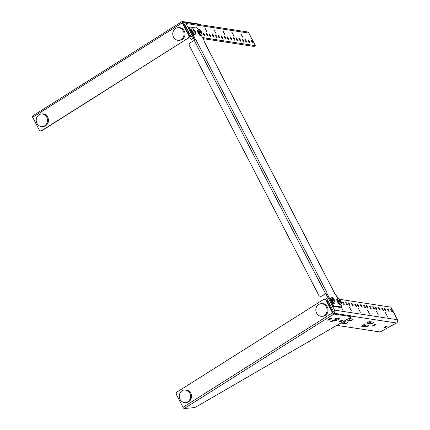 <?xml version="1.0" encoding="UTF-8"?>
<svg xmlns="http://www.w3.org/2000/svg" width="430" height="430" viewBox="0 0 430 430"><rect width="100%" height="100%" fill="white"/><g stroke="black" fill="none" stroke-linecap="round" stroke-linejoin="round"><path stroke-width="0.64" d="M348.612 318.517A1.58 0.296 -27.4 0 1 348.977 318.469L353.154 319.103A1.58 0.296 -27.4 0 1 353.234 319.146A1.58 0.296 -27.4 0 1 352.143 320.044A1.58 0.296 -27.4 0 1 350.509 320.64L346.333 320.006A1.58 0.296 -27.4 0 1 346.257 319.963A1.58 0.296 -27.4 0 1 346.263 319.877L346.333 320.006M369.531 321.608L373.702 322.247A1.58 0.296 -27.4 0 1 373.783 322.29A1.58 0.296 -27.4 0 1 372.692 323.188A1.58 0.296 -27.4 0 1 371.058 323.785L366.881 323.145A1.58 0.296 -27.4 0 1 366.806 323.102A1.58 0.296 -27.4 0 1 367.897 322.21A1.58 0.296 -27.4 0 1 369.531 321.608M336.824 325.349L380.109 331.971L396.524 323.011A2.408 2.29 -81.3 0 0 397.454 319.737L334.519 310.111A2.408 2.29 98.7 0 1 333.82 313.233M386.156 327.069A1.736 0.328 -27.4 0 1 384.092 327.784A1.736 0.328 -27.4 0 1 385.479 326.698A1.736 0.328 -27.4 0 1 387.167 326.187A1.736 0.328 -27.4 0 1 386.156 327.069M374.6 325.3A1.736 0.328 -27.4 0 1 372.531 326.015A1.736 0.328 -27.4 0 1 373.923 324.929A1.736 0.328 -27.4 0 1 375.61 324.419A1.736 0.328 -27.4 0 1 374.6 325.3M364.237 324.688L368.413 325.322A1.58 0.296 -27.4 0 1 368.488 325.365A1.58 0.296 -27.4 0 1 367.403 326.262A1.58 0.296 -27.4 0 1 365.769 326.859L361.592 326.225A1.58 0.296 -27.4 0 1 361.512 326.182A1.58 0.296 -27.4 0 1 362.603 325.284A1.58 0.296 -27.4 0 1 364.237 324.688M343.285 321.602A1.58 0.296 -27.4 0 1 343.688 321.543L347.865 322.183A1.58 0.296 -27.4 0 1 347.94 322.226A1.58 0.296 -27.4 0 1 346.849 323.118A1.58 0.296 -27.4 0 1 345.215 323.72L341.044 323.081A1.58 0.296 -27.4 0 1 340.963 323.037A1.58 0.296 -27.4 0 1 340.979 322.941M350.509 320.64L349.784 319.248L347.859 318.952M349.784 319.248A1.58 0.296 152.6 0 0 351.138 318.797M371.058 323.785L370.337 322.392A1.58 0.296 152.6 0 0 371.687 321.941M370.337 322.392L368.177 322.059M339.775 299.334L390.935 307.154L397.454 319.737M334.519 310.111L327.999 297.533L326.655 298.312L333.18 310.89A0.806 0.769 98.7 0 1 332.868 311.992L332.627 312.126M365.769 326.859L365.043 325.467A1.58 0.296 152.6 0 0 366.398 325.015M365.043 325.467L362.888 325.139M345.215 323.72L344.494 322.323L342.554 322.027M344.494 322.323A1.58 0.296 152.6 0 0 345.849 321.871M390.875 309.331A1.489 0.365 -120.2 0 1 391.94 310.573A1.489 0.365 -120.2 0 1 392.3 311.917A1.489 0.365 -120.2 0 1 391.236 310.815A1.489 0.365 -120.2 0 1 390.8 309.342A1.489 0.365 -120.2 0 1 390.875 309.331M384.452 308.348A1.489 0.365 -120.2 0 1 385.517 309.589A1.489 0.365 -120.2 0 1 385.877 310.938A1.489 0.365 -120.2 0 1 384.812 309.831A1.489 0.365 -120.2 0 1 384.377 308.358A1.489 0.365 -120.2 0 1 384.452 308.348M378.674 307.466A1.489 0.365 -120.2 0 1 379.733 308.708A1.489 0.365 -120.2 0 1 380.098 310.051A1.489 0.365 -120.2 0 1 379.034 308.95A1.489 0.365 -120.2 0 1 378.599 307.477A1.489 0.365 -120.2 0 1 378.674 307.466M372.896 306.579A1.489 0.365 -120.2 0 1 373.955 307.821A1.489 0.365 -120.2 0 1 374.315 309.17A1.489 0.365 -120.2 0 1 373.251 308.063A1.489 0.365 -120.2 0 1 372.821 306.59A1.489 0.365 -120.2 0 1 372.896 306.579M366.473 305.601A1.489 0.365 -120.2 0 1 367.532 306.843A1.489 0.365 -120.2 0 1 367.897 308.186A1.489 0.365 -120.2 0 1 366.833 307.084A1.489 0.365 -120.2 0 1 366.398 305.612A1.489 0.365 -120.2 0 1 366.473 305.601M360.695 304.714A1.489 0.365 -120.2 0 1 361.754 305.956A1.489 0.365 -120.2 0 1 362.114 307.305A1.489 0.365 -120.2 0 1 361.05 306.198A1.489 0.365 -120.2 0 1 360.619 304.725A1.489 0.365 -120.2 0 1 360.695 304.714M354.911 303.833A1.489 0.365 -120.2 0 1 355.975 305.074A1.489 0.365 -120.2 0 1 356.336 306.418A1.489 0.365 -120.2 0 1 355.271 305.316A1.489 0.365 -120.2 0 1 354.836 303.843A1.489 0.365 -120.2 0 1 354.911 303.833M348.493 302.849A1.489 0.365 -120.2 0 1 349.552 304.091A1.489 0.365 -120.2 0 1 349.912 305.434A1.489 0.365 -120.2 0 1 348.848 304.333A1.489 0.365 -120.2 0 1 348.418 302.86A1.489 0.365 -120.2 0 1 348.493 302.849M342.71 301.967A1.489 0.365 -120.2 0 1 343.774 303.209A1.489 0.365 -120.2 0 1 344.134 304.553A1.489 0.365 -120.2 0 1 343.07 303.446A1.489 0.365 -120.2 0 1 342.635 301.978A1.489 0.365 -120.2 0 1 342.71 301.967M345.924 302.457A1.489 0.365 -120.2 0 1 346.983 303.698A1.489 0.365 -120.2 0 1 347.343 305.042A1.489 0.365 -120.2 0 1 346.279 303.94A1.489 0.365 -120.2 0 1 345.849 302.467A1.489 0.365 -120.2 0 1 345.924 302.457M351.702 303.338A1.489 0.365 -120.2 0 1 352.761 304.58A1.489 0.365 -120.2 0 1 353.127 305.929A1.489 0.365 -120.2 0 1 352.062 304.822A1.489 0.365 -120.2 0 1 351.627 303.354A1.489 0.365 -120.2 0 1 351.702 303.338M357.481 304.225A1.489 0.365 -120.2 0 1 358.545 305.467A1.489 0.365 -120.2 0 1 358.905 306.81A1.489 0.365 -120.2 0 1 357.841 305.708A1.489 0.365 -120.2 0 1 357.405 304.236A1.489 0.365 -120.2 0 1 357.481 304.225M363.904 305.209A1.489 0.365 -120.2 0 1 364.962 306.45A1.489 0.365 -120.2 0 1 365.328 307.794A1.489 0.365 -120.2 0 1 364.264 306.687A1.489 0.365 -120.2 0 1 363.828 305.219A1.489 0.365 -120.2 0 1 363.904 305.209M369.682 306.09A1.489 0.365 -120.2 0 1 370.746 307.332A1.489 0.365 -120.2 0 1 371.106 308.675A1.489 0.365 -120.2 0 1 370.042 307.574A1.489 0.365 -120.2 0 1 369.606 306.101A1.489 0.365 -120.2 0 1 369.682 306.09M375.465 306.972A1.489 0.365 -120.2 0 1 376.524 308.219A1.489 0.365 -120.2 0 1 376.884 309.562A1.489 0.365 -120.2 0 1 375.82 308.455A1.489 0.365 -120.2 0 1 375.39 306.988A1.489 0.365 -120.2 0 1 375.465 306.972M381.888 307.955A1.489 0.365 -120.2 0 1 382.947 309.197A1.489 0.365 -120.2 0 1 383.307 310.546A1.489 0.365 -120.2 0 1 382.243 309.439A1.489 0.365 -120.2 0 1 381.813 307.966A1.489 0.365 -120.2 0 1 381.888 307.955M387.666 308.842A1.489 0.365 -120.2 0 1 388.725 310.084A1.489 0.365 -120.2 0 1 389.085 311.427A1.489 0.365 -120.2 0 1 388.021 310.32A1.489 0.365 -120.2 0 1 387.591 308.853A1.489 0.365 -120.2 0 1 387.666 308.842M341.366 307.219L342.56 309.525L341.259 307.283M351.401 310.879L349.499 307.208L351.401 310.879M360.394 312.25L358.491 308.584L360.394 312.25M369.386 313.626L367.483 309.955L369.386 313.626M378.373 315.002L376.47 311.331L378.373 315.002M387.365 316.378L385.463 312.707L387.365 316.378M331.213 318.13A2.155 0.403 -27.4 0 1 331.465 318.189A2.155 0.403 -27.4 0 1 329.735 319.538A2.155 0.403 -27.4 0 1 327.638 320.173A2.155 0.403 -27.4 0 1 328.961 319.038A2.155 0.403 -27.4 0 1 331.213 318.13M334.707 319.275L337.072 319.071A2.634 0.494 152.6 0 0 336.496 319.431L331.804 320.979L330.331 321.909L335.54 320.285A2.634 0.494 152.6 0 0 335.529 320.409A2.634 0.494 152.6 0 0 338.098 319.635A2.634 0.494 152.6 0 0 340.211 317.985L340.125 317.921A2.634 0.494 152.6 0 0 339.587 317.969L336.33 318.248L334.631 319.13M339.883 321.726A1.591 0.301 152.6 0 0 341.544 321.054A1.591 0.301 152.6 0 0 342.522 320.216A1.591 0.301 152.6 0 0 340.974 320.683A1.591 0.301 152.6 0 0 339.7 321.678A1.591 0.301 152.6 0 0 339.883 321.726M351.041 316.636A2.107 0.398 -27.4 0 1 351.143 316.695A2.107 0.398 -27.4 0 1 349.907 317.77L196.386 406.726A2.107 0.398 -27.4 0 1 194.134 407.645L184.298 408.5L333.841 314.034L351.041 316.636L350.606 315.803L333.513 313.185L333.949 314.024M328.321 319.958A1.591 0.301 152.6 0 0 329.982 319.286A1.591 0.301 152.6 0 0 330.96 318.447A1.591 0.301 152.6 0 0 329.412 318.915A1.591 0.301 152.6 0 0 328.138 319.909A1.591 0.301 152.6 0 0 328.321 319.958M337.072 319.071L336.636 318.232L336.201 318.27M335.54 320.285L335.298 319.823M336.943 319.146A2.634 0.494 152.6 0 0 338.969 318.023M351.143 316.695L350.708 315.856A2.107 0.398 152.6 0 0 350.606 315.803M333.841 314.034A1.446 0.586 -122.3 0 1 332.54 312.825L182.997 407.296A1.446 0.586 57.7 0 0 184.298 408.5M182.997 407.296L176.515 394.794A2.107 1.881 -95 0 1 177.192 391.929L323.489 299.517A2.107 1.881 -95 0 1 326.064 300.328L332.54 312.825M324.258 299.258L324.682 299.221A2.107 1.881 -95 0 1 326.494 300.29L332.971 312.787L333.513 313.185M339.447 322A2.155 0.403 -27.4 0 1 339.195 321.941A2.155 0.403 -27.4 0 1 340.925 320.587A2.155 0.403 -27.4 0 1 343.022 319.958A2.155 0.403 -27.4 0 1 341.694 321.086A2.155 0.403 -27.4 0 1 339.447 322M182.648 22.344L182.213 21.511A1.446 0.586 -122.3 0 0 182.094 21.548A1.446 0.586 -122.3 0 0 182.223 22.828L188.7 35.33L189.13 35.292L182.578 22.387M183.115 22.392L182.75 22.338M199.746 24.617L199.515 24.171A2.107 0.398 152.6 0 0 199.407 24.112L182.32 21.5M40.963 130.865A2.107 1.881 -95 0 0 41.731 130.602L188.028 38.189L42.156 130.564A2.107 1.881 -95 0 1 41.387 130.827L40.963 130.865A2.107 1.881 -95 0 1 39.151 129.795L32.675 117.293A1.446 0.586 -122.3 0 1 32.546 116.014A1.446 0.586 -122.3 0 1 32.664 115.976M188.453 38.152A2.107 1.881 -95 0 0 189.13 35.292M188.028 38.189A2.107 1.881 -95 0 0 188.7 35.33M182.594 22.666L182.825 22.532A2.408 2.29 98.7 0 1 185.932 23.462L248.868 33.083A2.408 2.29 -81.3 0 0 247.212 31.879L184.276 22.252M183.309 24.069L183.551 23.93A0.806 0.769 98.7 0 1 184.594 24.241L191.113 36.819L192.452 36.039L185.932 23.462M190.173 36.41L189.388 36.292M248.868 33.083L255.388 45.666L254.049 46.445L203.051 38.646M204.712 35.733A1.489 0.365 -120.2 0 1 203.648 34.491A1.489 0.365 -120.2 0 1 203.288 33.148A1.489 0.365 -120.2 0 1 204.352 34.249A1.489 0.365 -120.2 0 1 204.787 35.722A1.489 0.365 -120.2 0 1 204.712 35.733M210.49 36.62A1.489 0.365 -120.2 0 1 209.431 35.373A1.489 0.365 -120.2 0 1 209.066 34.029A1.489 0.365 -120.2 0 1 210.13 35.136A1.489 0.365 -120.2 0 1 210.566 36.604A1.489 0.365 -120.2 0 1 210.49 36.62M216.913 37.598A1.489 0.365 -120.2 0 1 215.849 36.356A1.489 0.365 -120.2 0 1 215.489 35.013A1.489 0.365 -120.2 0 1 216.553 36.115A1.489 0.365 -120.2 0 1 216.989 37.587A1.489 0.365 -120.2 0 1 216.913 37.598M222.692 38.485A1.489 0.365 -120.2 0 1 221.633 37.243A1.489 0.365 -120.2 0 1 221.267 35.894A1.489 0.365 -120.2 0 1 222.331 37.002A1.489 0.365 -120.2 0 1 222.767 38.474A1.489 0.365 -120.2 0 1 222.692 38.485M228.47 39.366A1.489 0.365 -120.2 0 1 227.411 38.125A1.489 0.365 -120.2 0 1 227.051 36.781A1.489 0.365 -120.2 0 1 228.115 37.883A1.489 0.365 -120.2 0 1 228.545 39.356A1.489 0.365 -120.2 0 1 228.47 39.366M234.893 40.35A1.489 0.365 -120.2 0 1 233.834 39.108A1.489 0.365 -120.2 0 1 233.474 37.759A1.489 0.365 -120.2 0 1 234.538 38.867A1.489 0.365 -120.2 0 1 234.968 40.339A1.489 0.365 -120.2 0 1 234.893 40.35M240.671 41.232A1.489 0.365 -120.2 0 1 239.612 39.99A1.489 0.365 -120.2 0 1 239.252 38.646A1.489 0.365 -120.2 0 1 240.316 39.748A1.489 0.365 -120.2 0 1 240.746 41.221A1.489 0.365 -120.2 0 1 240.671 41.232M246.454 42.118A1.489 0.365 -120.2 0 1 245.39 40.877A1.489 0.365 -120.2 0 1 245.03 39.528A1.489 0.365 -120.2 0 1 246.094 40.635A1.489 0.365 -120.2 0 1 246.53 42.108A1.489 0.365 -120.2 0 1 246.454 42.118M252.872 43.097A1.489 0.365 -120.2 0 1 251.813 41.855A1.489 0.365 -120.2 0 1 251.453 40.511A1.489 0.365 -120.2 0 1 252.517 41.619A1.489 0.365 -120.2 0 1 252.953 43.086A1.489 0.365 -120.2 0 1 252.872 43.097M202.498 37.577L255.388 45.666M249.663 42.608A1.489 0.365 -120.2 0 1 248.604 41.366A1.489 0.365 -120.2 0 1 248.244 40.022A1.489 0.365 -120.2 0 1 249.309 41.124A1.489 0.365 -120.2 0 1 249.739 42.597A1.489 0.365 -120.2 0 1 249.663 42.608M243.885 41.726A1.489 0.365 -120.2 0 1 242.826 40.484A1.489 0.365 -120.2 0 1 242.461 39.135A1.489 0.365 -120.2 0 1 243.525 40.243A1.489 0.365 -120.2 0 1 243.96 41.715A1.489 0.365 -120.2 0 1 243.885 41.726M237.462 40.742A1.489 0.365 -120.2 0 1 236.403 39.501A1.489 0.365 -120.2 0 1 236.038 38.157A1.489 0.365 -120.2 0 1 237.102 39.259A1.489 0.365 -120.2 0 1 237.537 40.732A1.489 0.365 -120.2 0 1 237.462 40.742M231.684 39.856A1.489 0.365 -120.2 0 1 230.62 38.614A1.489 0.365 -120.2 0 1 230.26 37.27A1.489 0.365 -120.2 0 1 231.324 38.378A1.489 0.365 -120.2 0 1 231.759 39.845A1.489 0.365 -120.2 0 1 231.684 39.856M225.9 38.974A1.489 0.365 -120.2 0 1 224.842 37.733A1.489 0.365 -120.2 0 1 224.481 36.389A1.489 0.365 -120.2 0 1 225.546 37.491A1.489 0.365 -120.2 0 1 225.976 38.963A1.489 0.365 -120.2 0 1 225.9 38.974M219.483 37.991A1.489 0.365 -120.2 0 1 218.418 36.749A1.489 0.365 -120.2 0 1 218.058 35.405A1.489 0.365 -120.2 0 1 219.123 36.507A1.489 0.365 -120.2 0 1 219.558 37.98A1.489 0.365 -120.2 0 1 219.483 37.991M213.699 37.109A1.489 0.365 -120.2 0 1 212.64 35.867A1.489 0.365 -120.2 0 1 212.28 34.524A1.489 0.365 -120.2 0 1 213.345 35.626A1.489 0.365 -120.2 0 1 213.775 37.098A1.489 0.365 -120.2 0 1 213.699 37.109M207.921 36.222A1.489 0.365 -120.2 0 1 206.862 34.98A1.489 0.365 -120.2 0 1 206.497 33.637A1.489 0.365 -120.2 0 1 207.561 34.744A1.489 0.365 -120.2 0 1 207.996 36.211A1.489 0.365 -120.2 0 1 207.921 36.222M240.972 33.696L242.875 37.367L240.87 33.755M231.985 32.32L233.888 35.991L231.877 32.384M222.993 30.944L224.895 34.615L222.885 31.008M214 29.573L215.903 33.239L213.898 29.632M205.013 28.197L206.916 31.868L204.906 28.256M196.521 28.047L196.021 26.821L196.666 28.068M193.091 37.125L191.113 36.819M331.648 304.424A2.107 0.516 59.8 0 0 333.239 306.359L340.78 307.514A2.107 0.516 59.8 0 0 340.888 307.498L341.694 307.031A2.107 0.516 -120.2 0 1 341.587 307.047L334.046 305.891A2.107 0.516 -120.2 0 1 332.449 303.956L326.746 292.948L325.94 293.416L331.648 304.424L332.449 303.956M188.657 27.434A2.107 0.516 59.8 0 0 188.555 27.45A2.107 0.516 59.8 0 0 188.969 29.175L194.704 40.189M327.16 293.013A1.446 0.274 -27.4 0 1 327.187 293.018L326.746 292.948M326.031 293.593L321.748 296.071L325.531 293.652A1.446 0.274 -27.4 0 1 325.945 293.432M194.677 40.184L195.924 39.786A1.446 0.274 152.6 0 0 194.269 40.42L190.189 42.79A2.107 2 98.7 0 0 189.377 45.65L318.738 295.216A2.107 2 98.7 0 0 320.183 296.27L320.474 296.313A2.107 2 -81.3 0 0 321.748 296.071M195.478 39.716L189.775 28.708A2.107 0.516 -120.2 0 1 189.356 26.983A2.107 0.516 -120.2 0 1 189.463 26.966L197.004 28.122A2.107 0.516 -120.2 0 1 198.488 29.842M201.337 35.341L204.304 41.065L204.035 41.221M203.927 41.119A1.446 0.274 152.6 0 0 203.938 41.038A1.446 0.274 152.6 0 0 203.863 41.001L204.304 41.065M337.84 298.673L335.572 294.297L335.126 294.233A1.446 0.274 -27.4 0 1 335.147 294.233M340.684 304.171L341.275 305.311A2.107 0.516 -120.2 0 1 341.694 307.031M325.811 293.706L327.273 296.517A2.107 2 -81.3 0 0 327.94 297.27M321.452 296.023A2.107 2 98.7 0 1 320.183 296.27M187.958 32.981L187.652 32.39L188.27 31.342M188.791 32.497L188.211 31.374M318.625 304.515A6.316 5.644 -95 0 0 316.098 311.847A6.316 5.644 -95 0 0 322.022 316.308A6.316 5.644 -95 0 0 327.101 309.536A6.316 5.644 -95 0 0 320.93 303.731A6.316 5.644 -95 0 0 318.625 304.515M322.022 316.308L322.962 316.227A6.316 5.644 -95 0 0 328.036 309.45A6.316 5.644 -95 0 0 321.871 303.65L320.93 303.731M182.078 390.768A6.316 5.644 -95 0 0 179.557 398.099A6.316 5.644 -95 0 0 185.475 402.561A6.316 5.644 -95 0 0 190.554 395.783A6.316 5.644 -95 0 0 184.389 389.983A6.316 5.644 -95 0 0 182.078 390.768M185.475 402.561L186.416 402.48A6.316 5.644 -95 0 0 191.495 395.702A6.316 5.644 -95 0 0 185.325 389.902L184.389 389.983M175.553 28.504A6.316 5.644 -95 0 0 173.032 35.835A6.316 5.644 -95 0 0 178.95 40.302A6.316 5.644 -95 0 0 184.029 33.524A6.316 5.644 -95 0 0 177.864 27.724A6.316 5.644 -95 0 0 175.553 28.504M178.95 40.302L179.891 40.221A6.316 5.644 -95 0 0 184.97 33.443A6.316 5.644 -95 0 0 178.799 27.638L177.864 27.724M39.012 114.756A6.316 5.644 -95 0 0 36.485 122.088A6.316 5.644 -95 0 0 42.409 126.554A6.316 5.644 -95 0 0 47.488 119.776A6.316 5.644 -95 0 0 41.318 113.971A6.316 5.644 -95 0 0 39.012 114.756M42.409 126.554L43.349 126.474A6.316 5.644 -95 0 0 48.423 119.696A6.316 5.644 -95 0 0 42.258 113.891L41.318 113.971M190.732 36.082L189.867 36.588A1.591 0.392 59.8 0 0 190.329 38.157A1.591 0.392 59.8 0 0 191.463 39.34L193.597 38.098M197.929 30.159L197.504 30.406A3.096 0.758 59.8 0 0 198.407 33.465A3.096 0.758 59.8 0 0 200.617 35.76L201.041 35.513A3.096 0.758 -120.2 0 1 198.827 33.217A3.096 0.758 -120.2 0 1 197.929 30.159A3.096 0.758 -120.2 0 1 198.085 30.138M198.16 30.514L198.671 32.712L200.853 35.136M200.391 32.481L200.1 31.927L200.805 31.514L201.175 31.573L200.826 32.035A3.048 0.747 -120.2 0 1 201.122 32.567A3.048 0.747 -120.2 0 1 201.175 32.675M201.374 33.094L201.724 32.632L202.041 34.083L201.67 34.029L200.617 32.46L199.552 32.814A3.048 0.747 -120.2 0 1 199.004 31.761L200.068 31.401L199.601 30.035L201.24 31.605C198.725 28.358 199.187 30.191 198.354 29.912L198.278 29.955A3.096 0.758 -120.2 0 1 198.316 29.939M198.354 29.912A3.096 0.758 -120.2 0 0 199.251 32.97A3.096 0.758 -120.2 0 0 201.466 35.271C202.148 35.271 202.256 34.4 201.788 32.669L201.095 32.723M199.885 30.401L200.439 31.46L200.068 31.401M200.439 31.46L199.004 31.761M199.73 31.868L200.095 32.572M201.536 33.578L200.617 32.46M201.906 33.631L201.353 32.572M200.1 31.927L200.826 32.035M200.805 31.514L200.256 30.455M191.506 29.175L191.081 29.423A3.096 0.758 59.8 0 0 191.984 32.481A3.096 0.758 59.8 0 0 194.199 34.776L194.618 34.534A3.096 0.758 -120.2 0 1 192.409 32.234A3.096 0.758 -120.2 0 1 191.506 29.175A3.096 0.758 -120.2 0 1 191.662 29.154A3.096 0.758 -120.2 0 1 191.667 29.154M191.742 29.53L192.43 32.067L194.274 34.19M192.393 28.788A3.048 0.747 -120.2 0 1 192.398 28.788A3.048 0.747 -120.2 0 0 192.291 28.788A3.048 0.747 -120.2 0 0 192.231 28.81L193.468 29.417L194.016 30.476L193.645 30.422L193.468 29.417M192.812 28.842L193.839 29.477L195.37 31.712L195.306 34.078A3.048 0.747 -120.2 0 1 194.935 34.024L195.112 32.594L193.973 31.497L193.645 30.422M193.839 29.477L194.822 30.654L193.855 31.218M195.37 31.712L194.935 31.589L195.483 32.653M194.193 31.476L195.112 32.594M195.129 33.739L195.306 34.078M194.387 30.535L193.71 30.928M193.597 30.718L194.016 30.476M330.079 304.913L329.213 305.418A1.591 0.392 59.8 0 0 329.176 305.461M330.525 308.073A1.591 0.392 59.8 0 0 330.815 308.17L331.546 307.746M337.276 298.99L336.851 299.237A3.096 0.758 59.8 0 0 337.754 302.295A3.096 0.758 59.8 0 0 339.969 304.59L340.388 304.343A3.096 0.758 -120.2 0 1 338.179 302.048A3.096 0.758 -120.2 0 1 337.276 298.99A3.096 0.758 -120.2 0 1 337.437 298.968M337.512 299.344L338.018 301.543L340.2 303.967M339.738 301.312L339.447 300.758L340.157 300.344L340.528 300.403L340.178 300.866A3.048 0.747 -120.2 0 1 340.469 301.398A3.048 0.747 -120.2 0 1 340.522 301.505M340.727 301.925L341.076 301.462L341.388 302.913L341.022 302.86L339.963 301.29L338.899 301.645A3.048 0.747 -120.2 0 1 338.351 300.591L339.415 300.231L338.947 298.866L340.587 300.436C338.071 297.189 338.534 299.022 337.7 298.742L337.631 298.786A3.096 0.758 -120.2 0 1 337.668 298.769M337.7 298.742A3.096 0.758 -120.2 0 0 338.598 301.801A3.096 0.758 -120.2 0 0 340.813 304.101C341.501 304.101 341.608 303.231 341.14 301.5L340.442 301.554M339.238 299.232L339.786 300.29L339.415 300.231M339.786 300.29L338.351 300.591M339.082 300.699L339.447 301.403M340.882 302.408L339.963 301.29M341.253 302.462L340.705 301.403M339.447 300.758L340.178 300.866M340.157 300.344L339.609 299.285M330.853 298.006L330.433 298.253A3.096 0.758 59.8 0 0 331.331 301.312A3.096 0.758 59.8 0 0 333.546 303.607L333.97 303.365A3.096 0.758 -120.2 0 1 331.756 301.065A3.096 0.758 -120.2 0 1 330.853 298.006A3.096 0.758 -120.2 0 1 331.014 297.985M331.089 298.361L331.594 300.559L333.777 302.983M333.315 300.333L333.03 299.774L334.105 299.42L333.755 299.887A3.048 0.747 -120.2 0 1 334.046 300.419A3.048 0.747 -120.2 0 1 334.105 300.527M334.303 300.941L334.653 300.479L334.97 301.935L333.54 300.307L332.481 300.661A3.048 0.747 -120.2 0 1 331.933 299.608L332.992 299.253L332.53 297.882L334.169 299.452C331.648 296.206 332.111 298.038 331.277 297.759L331.208 297.802A3.096 0.758 -120.2 0 1 331.245 297.786M331.277 297.759A3.096 0.758 -120.2 0 0 332.18 300.823A3.096 0.758 -120.2 0 0 334.389 303.118C335.077 303.118 335.185 302.252 334.717 300.516L334.019 300.575M332.815 298.248L333.363 299.307L332.992 299.253M333.363 299.307L331.933 299.608M332.659 299.721L333.024 300.425M334.459 301.425L333.54 300.307M334.83 301.478L334.282 300.419M333.03 299.774L333.755 299.887M333.734 299.366L333.185 298.307M396.524 323.011L350.794 316.018M326.494 300.29L326.064 300.328M199.665 24.607L199.407 24.112M32.675 117.293L182.223 22.828M42.156 130.564L41.731 130.602M183.551 23.93L184.475 24.069M340.78 307.514L341.587 307.047M334.046 305.891L333.239 306.359M189.775 28.708L188.969 29.175M335.126 294.233L203.863 41.001M195.924 39.786L327.187 293.018M194.269 40.42L325.531 293.652M198.891 32.486A3.096 0.758 -120.2 0 1 198.278 29.955C197.714 29.777 197.838 30.691 198.649 32.702C200.45 35.276 201.364 36.147 201.396 35.308A3.096 0.758 -120.2 0 1 198.891 32.486M195.005 34.303A3.096 0.758 -120.2 0 1 194.973 34.325A3.096 0.758 -120.2 0 1 194.817 34.352A3.096 0.758 -120.2 0 1 192.613 31.772A3.096 0.758 -120.2 0 1 191.855 28.971A3.096 0.758 -120.2 0 1 191.898 28.955M195.043 34.287A3.096 0.758 -120.2 0 1 192.828 31.992A3.096 0.758 -120.2 0 1 191.93 28.928L191.543 29.82C191.549 31.299 194.559 35.287 194.564 34.4L195.043 34.287C195.731 34.287 195.838 33.422 195.37 31.686M338.243 301.317A3.096 0.758 -120.2 0 1 337.631 298.786C337.061 298.608 337.185 299.522 337.996 301.532C339.797 304.107 340.71 304.977 340.743 304.139A3.096 0.758 -120.2 0 1 338.243 301.317M331.82 300.333A3.096 0.758 -120.2 0 1 331.208 297.802C330.638 297.625 330.761 298.544 331.573 300.548C333.374 303.123 334.293 303.994 334.32 303.155A3.096 0.758 -120.2 0 1 331.82 300.333M32.546 116.014L182.094 21.548M188.555 27.45L189.356 26.983M335.185 294.238L203.938 41.038M188.851 32.46L187.937 32.992M190.318 35.292L189.334 35.862M191.93 28.928L192.291 28.788M193.414 29.009L194.817 30.621M328.203 301.29L327.289 301.822M329.67 304.123L328.751 304.65"/></g></svg>
